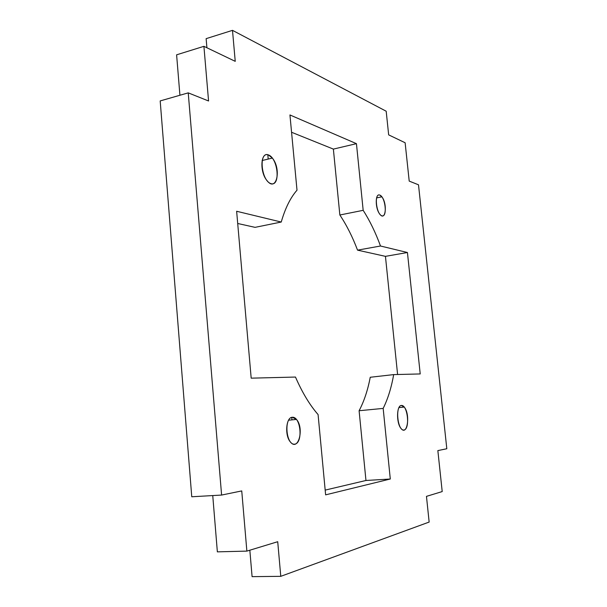 <?xml version="1.0" encoding="UTF-8"?>
<svg xmlns="http://www.w3.org/2000/svg" width="607" height="607" viewBox="0 0 607 607"><rect width="100%" height="100%" fill="white"/><g stroke="black" fill="none" stroke-linecap="round" stroke-linejoin="round"><path stroke-width="0.91" d="M379.77 195.075C375.118 192.92 375.058 208.436 379.747 214.074C385.551 222.079 387.683 203.982 381.864 196.82L379.77 195.075C385.46 196.956 387.6 217.625 381.909 215.826C376.143 214.188 373.973 192.92 379.77 195.075M292.308 417.275C285.988 417.199 284.531 435.72 290.465 442.055C298.356 451.919 304.456 428.163 296.482 419.437L292.308 417.275C300.784 416.364 303.242 443.027 294.767 444.165C286.132 445.568 283.644 417.889 292.308 417.275M318.083 414.566L325.625 494.857L390.293 479.014L383.169 408.405L359.101 410.734L365.96 480.486L390.293 479.014L365.96 480.486L325.177 490.107L365.96 480.486L359.101 410.734C364.086 401.288 367.796 390.134 370.24 377.266L393.67 374.602L420.219 373.942L407.434 252.512L385.445 256.351L397.6 374.511L385.445 256.351L407.434 252.512L380.498 246.01L357.546 250.145L385.445 256.351L357.546 250.145C352.538 236.905 346.643 225.189 339.852 214.999L363.176 210.326L356.446 143.662L333.372 149.102L339.852 214.999L333.372 149.102L356.446 143.662L289.941 114.958L297.005 190.188C290.465 197.639 285.207 208.254 281.238 222.041L236.639 211.266L251.184 378.161L295.48 377.053C301.785 391.53 308.796 403.42 316.513 412.73L318.083 414.566C309.76 405.036 302.233 392.532 295.48 377.053L251.184 378.161L236.639 211.266L281.238 222.041L255.054 227.352L281.238 222.041C285.207 208.254 290.465 197.639 297.005 190.188L289.941 114.958L356.446 143.662L363.176 210.326L339.852 214.999C346.643 225.189 352.538 236.905 357.546 250.145L380.498 246.01C375.574 232.587 369.8 220.69 363.176 210.326C369.8 220.69 375.574 232.587 380.498 246.01L407.434 252.512L420.219 373.942L393.67 374.602L370.24 377.266C367.796 390.134 364.086 401.288 359.101 410.734L383.169 408.405C387.903 398.875 391.401 387.607 393.67 374.602C391.401 387.607 387.903 398.875 383.169 408.405L390.293 479.014L325.625 494.857L318.083 414.566M291.967 419.869L291.747 417.381L291.967 419.869M268.211 159.072L267.816 154.739L268.211 159.072M291.565 132.265L333.372 149.102L291.565 132.265M237.709 223.49L255.054 227.352L237.709 223.49M252.087 576.65L249.834 550.208L252.087 576.65L280.775 576.331L252.087 576.65M217.359 551.854L212.746 495.57L217.359 551.854L246.867 551.11L217.359 551.854M191.759 496.769L160.187 100.921L191.759 496.769L221.601 495.062L188.238 92.863L160.187 100.921L188.238 92.863L208.565 100.982L203.914 46.329L176.607 54.82L179.922 95.253L176.607 54.82L203.914 46.329L235.235 61.345L232.496 30.35L206.13 38.651L206.911 47.771L206.13 38.651L232.496 30.35L386.189 111.225L388.662 134.868L405.127 142.759L409.209 181.098L418.504 184.809L446.813 448.748L437.852 450.591L442.207 491.571L426.463 496.367L429.149 522.066L280.775 576.331L277.718 541.71L246.867 551.11L241.745 490.919L221.601 495.062L191.759 496.769M268.393 154.906C260.707 151.462 259.432 171.72 266.898 180.469C276.337 192.965 281.823 169.429 272.353 158.078L268.393 154.906C278.089 158.177 280.722 186.66 271.018 183.663C261.116 180.848 258.453 151.211 268.393 154.906M401.424 405.461C396.546 405.264 396.196 423.071 401.03 428.459C407.312 436.706 410.56 414.285 404.254 407.077L401.424 405.461C407.699 404.786 410.233 429.187 403.951 430.037C397.577 431.122 394.998 405.863 401.424 405.461M442.207 491.571L437.852 450.591L446.813 448.748L418.504 184.809L409.209 181.098L405.127 142.759L388.662 134.868L386.189 111.225L232.496 30.35L235.235 61.345L203.914 46.329L208.565 100.982L188.238 92.863L221.601 495.062L241.745 490.919L246.867 551.11L277.718 541.71L280.775 576.331L429.149 522.066L426.463 496.367L442.207 491.571M381.864 196.82L376.575 197.905M296.482 419.437L288.575 420.196M272.353 158.078L262.11 160.521M404.254 407.077L398.951 407.585"/></g></svg>
